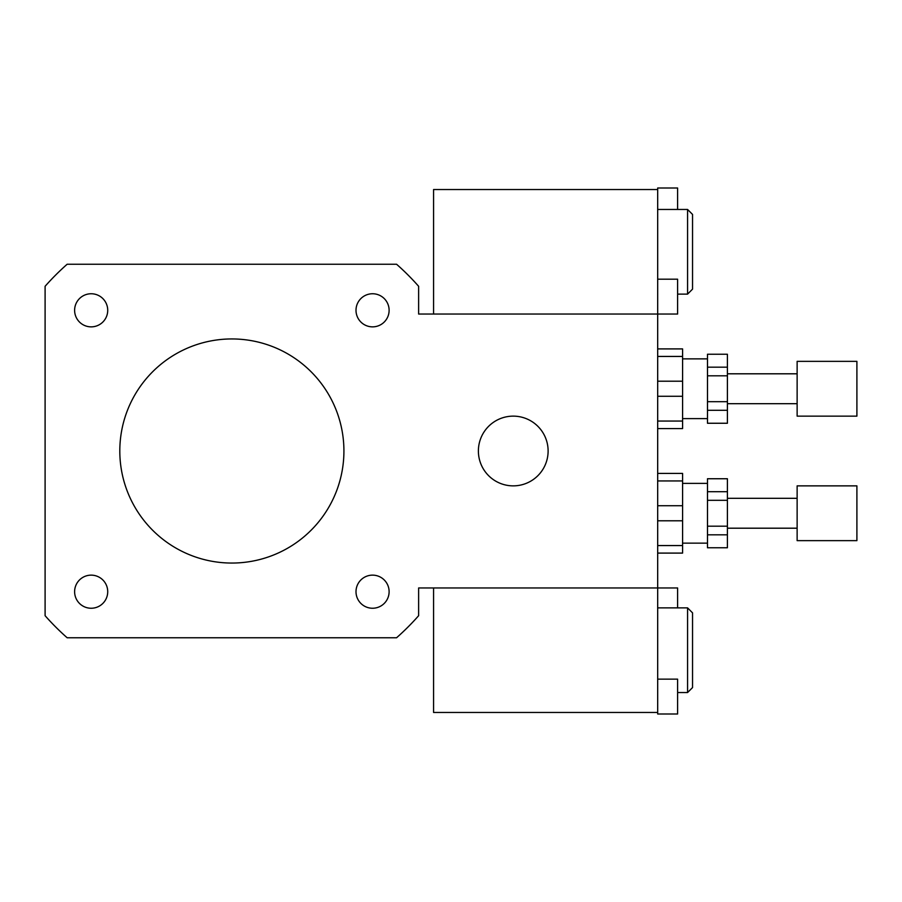<?xml version="1.0" encoding="UTF-8"?>
<svg xmlns="http://www.w3.org/2000/svg" width="902" height="902" viewBox="0 0 902 902"><rect width="100%" height="100%" fill="white"/><g stroke="black" fill="none" stroke-linecap="round" stroke-linejoin="round"><path stroke-width="1.35" d="M91.17 326.862A16.552 16.552 0 0 1 76.839 302.023A16.552 16.552 0 0 1 105.5 302.023A16.552 16.552 0 0 1 91.17 326.862M356.008 310.299A16.552 16.552 0 0 1 380.836 295.969A16.552 16.552 0 0 1 380.836 324.641A16.552 16.552 0 0 1 356.008 310.299M372.56 575.138A16.552 16.552 0 0 1 386.89 599.977A16.552 16.552 0 0 1 358.229 599.977A16.552 16.552 0 0 1 372.56 575.138M107.721 591.701A16.552 16.552 0 0 1 82.894 606.031A16.552 16.552 0 0 1 82.894 577.359A16.552 16.552 0 0 1 107.721 591.701M478.387 451A34.862 34.862 0 0 1 530.68 420.806A34.862 34.862 0 0 1 530.68 481.194A34.862 34.862 0 0 1 478.387 451M657.682 679.138L677.605 679.138L677.605 714.001L657.682 714.001L657.682 587.957L418.629 587.957L418.629 615.705A249.02 249.02 0 0 1 396.576 637.759L67.154 637.759A249.02 249.02 0 0 1 45.1 615.705L45.1 286.295A249.02 249.02 0 0 1 67.154 264.241L396.576 264.241A249.02 249.02 0 0 1 418.629 286.295L418.629 314.043L657.682 314.043L657.682 187.999L677.605 187.999L677.605 209.456M677.605 607.88L677.605 587.957L657.682 587.957L657.682 314.043L677.605 314.043L677.605 279.18L657.682 279.18M119.808 451A112.062 112.062 0 0 1 287.896 353.956A112.062 112.062 0 0 1 287.896 548.044A112.062 112.062 0 0 1 119.808 451M687.572 209.456L687.572 294.12L692.544 289.136L692.544 214.428L687.572 209.456L657.682 209.456M657.682 189.533L433.569 189.533L433.569 314.043L657.682 314.043M687.572 607.88L687.572 692.544L692.544 687.572L692.544 612.864L687.572 607.88L657.682 607.88M433.569 587.957L433.569 712.467L657.682 712.467M707.484 401.683L707.484 375.807L727.407 375.807L727.407 401.683L707.484 401.683L707.484 410.309L727.407 410.309L727.407 423.252L707.484 423.252L707.484 410.309M707.484 367.182L707.484 354.238L727.407 354.238L727.407 367.182L707.484 367.182L707.484 375.807M727.407 423.252L707.484 423.252M707.484 354.238L727.407 354.238M727.407 375.807L727.407 367.182M727.407 410.309L727.407 401.683M657.682 356.437L682.588 356.437L682.588 348.905L657.682 348.905M657.682 396.282L682.588 396.282L682.588 421.054L657.682 421.054M657.682 428.585L682.588 428.585L682.588 421.054M682.588 356.437L682.588 381.208L657.682 381.208M682.588 396.282L682.588 381.208M856.9 416.138L856.9 361.352L797.131 361.352L797.131 416.138L856.9 416.138M797.131 403.69L727.407 403.69M707.484 418.629L682.588 418.629M707.484 526.193L707.484 500.317L727.407 500.317L727.407 526.193L707.484 526.193L707.484 534.818L727.407 534.818L727.407 547.762L707.484 547.762L707.484 534.818M707.484 491.691L707.484 478.748L727.407 478.748L727.407 491.691L707.484 491.691L707.484 500.317M727.407 547.762L707.484 547.762M707.484 478.748L727.407 478.748M727.407 500.317L727.407 491.691M727.407 534.818L727.407 526.193M657.682 480.946L682.588 480.946L682.588 473.415L657.682 473.415M657.682 520.792L682.588 520.792L682.588 545.563L657.682 545.563M657.682 553.095L682.588 553.095L682.588 545.563M682.588 480.946L682.588 505.718L657.682 505.718M682.588 520.792L682.588 505.718M856.9 540.648L856.9 485.862L797.131 485.862L797.131 540.648L856.9 540.648M797.131 528.2L727.407 528.2M707.484 543.139L682.588 543.139M687.572 294.12L677.605 294.12M687.572 692.544L677.605 692.544M797.131 373.8L727.407 373.8M707.484 358.861L682.588 358.861M797.131 498.31L727.407 498.31M707.484 483.371L682.588 483.371"/></g></svg>

